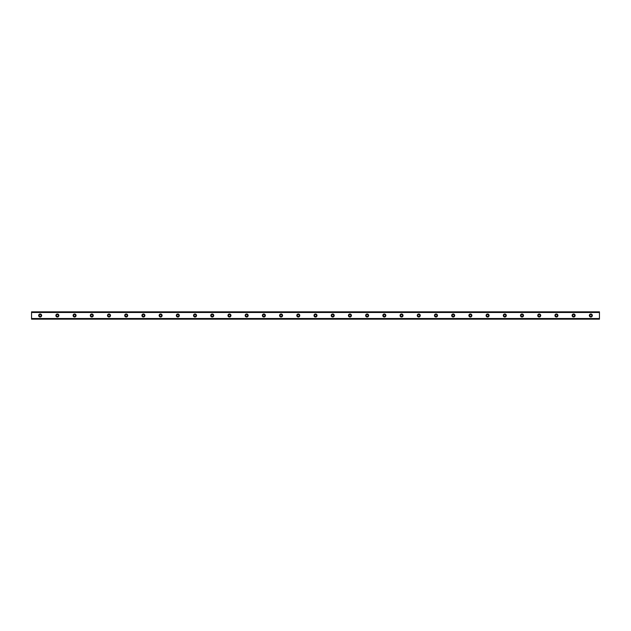 <?xml version="1.0" encoding="UTF-8"?>
<svg xmlns="http://www.w3.org/2000/svg" width="631" height="631" viewBox="0 0 631 631"><rect width="100%" height="100%" fill="white"/><g stroke="black" fill="none" stroke-linecap="round" stroke-linejoin="round"><path stroke-width="0.95" d="M40.155 313.993A1.507 1.507 0 0 0 38.649 315.5A1.507 1.507 0 0 0 40.155 317.007A1.507 1.507 0 0 0 41.662 315.5A1.507 1.507 0 0 0 40.155 313.993M590.845 313.993A1.507 1.507 0 0 0 589.338 315.5A1.507 1.507 0 0 0 590.845 317.007A1.507 1.507 0 0 0 592.351 315.5A1.507 1.507 0 0 0 590.845 313.993M573.634 313.993A1.507 1.507 0 0 0 572.128 315.5A1.507 1.507 0 0 0 573.634 317.007A1.507 1.507 0 0 0 575.141 315.5A1.507 1.507 0 0 0 573.634 313.993M556.424 313.993A1.507 1.507 0 0 0 554.925 315.5A1.507 1.507 0 0 0 556.424 317.007A1.507 1.507 0 0 0 557.93 315.5A1.507 1.507 0 0 0 556.424 313.993M539.221 313.993A1.507 1.507 0 0 0 537.715 315.5A1.507 1.507 0 0 0 539.221 317.007A1.507 1.507 0 0 0 540.728 315.5A1.507 1.507 0 0 0 539.221 313.993M522.011 313.993A1.507 1.507 0 0 0 520.504 315.5A1.507 1.507 0 0 0 522.011 317.007A1.507 1.507 0 0 0 523.517 315.5A1.507 1.507 0 0 0 522.011 313.993M504.8 313.993A1.507 1.507 0 0 0 503.293 315.5A1.507 1.507 0 0 0 504.8 317.007A1.507 1.507 0 0 0 506.307 315.5A1.507 1.507 0 0 0 504.8 313.993M487.589 313.993A1.507 1.507 0 0 0 486.083 315.5A1.507 1.507 0 0 0 487.589 317.007A1.507 1.507 0 0 0 489.096 315.5A1.507 1.507 0 0 0 487.589 313.993M470.379 313.993A1.507 1.507 0 0 0 468.872 315.5A1.507 1.507 0 0 0 470.379 317.007A1.507 1.507 0 0 0 471.885 315.5A1.507 1.507 0 0 0 470.379 313.993M453.176 313.993A1.507 1.507 0 0 0 451.67 315.5A1.507 1.507 0 0 0 453.176 317.007A1.507 1.507 0 0 0 454.675 315.5A1.507 1.507 0 0 0 453.176 313.993M435.966 313.993A1.507 1.507 0 0 0 434.459 315.5A1.507 1.507 0 0 0 435.966 317.007A1.507 1.507 0 0 0 437.472 315.5A1.507 1.507 0 0 0 435.966 313.993M418.755 313.993A1.507 1.507 0 0 0 417.249 315.5A1.507 1.507 0 0 0 418.755 317.007A1.507 1.507 0 0 0 420.262 315.5A1.507 1.507 0 0 0 418.755 313.993M401.545 313.993A1.507 1.507 0 0 0 400.038 315.5A1.507 1.507 0 0 0 401.545 317.007A1.507 1.507 0 0 0 403.051 315.5A1.507 1.507 0 0 0 401.545 313.993M384.334 313.993A1.507 1.507 0 0 0 382.828 315.5A1.507 1.507 0 0 0 384.334 317.007A1.507 1.507 0 0 0 385.841 315.5A1.507 1.507 0 0 0 384.334 313.993M367.124 313.993A1.507 1.507 0 0 0 365.625 315.5A1.507 1.507 0 0 0 367.124 317.007A1.507 1.507 0 0 0 368.63 315.5A1.507 1.507 0 0 0 367.124 313.993M349.921 313.993A1.507 1.507 0 0 0 348.415 315.5A1.507 1.507 0 0 0 349.921 317.007A1.507 1.507 0 0 0 351.428 315.5A1.507 1.507 0 0 0 349.921 313.993M332.711 313.993A1.507 1.507 0 0 0 331.204 315.5A1.507 1.507 0 0 0 332.711 317.007A1.507 1.507 0 0 0 334.217 315.5A1.507 1.507 0 0 0 332.711 313.993M315.5 313.993A1.507 1.507 0 0 0 313.993 315.5A1.507 1.507 0 0 0 315.5 317.007A1.507 1.507 0 0 0 317.007 315.5A1.507 1.507 0 0 0 315.5 313.993M298.289 313.993A1.507 1.507 0 0 0 296.783 315.5A1.507 1.507 0 0 0 298.289 317.007A1.507 1.507 0 0 0 299.796 315.5A1.507 1.507 0 0 0 298.289 313.993M281.079 313.993A1.507 1.507 0 0 0 279.572 315.5A1.507 1.507 0 0 0 281.079 317.007A1.507 1.507 0 0 0 282.585 315.5A1.507 1.507 0 0 0 281.079 313.993M263.876 313.993A1.507 1.507 0 0 0 262.37 315.5A1.507 1.507 0 0 0 263.876 317.007A1.507 1.507 0 0 0 265.375 315.5A1.507 1.507 0 0 0 263.876 313.993M246.666 313.993A1.507 1.507 0 0 0 245.159 315.5A1.507 1.507 0 0 0 246.666 317.007A1.507 1.507 0 0 0 248.172 315.5A1.507 1.507 0 0 0 246.666 313.993M229.455 313.993A1.507 1.507 0 0 0 227.949 315.5A1.507 1.507 0 0 0 229.455 317.007A1.507 1.507 0 0 0 230.962 315.5A1.507 1.507 0 0 0 229.455 313.993M212.245 313.993A1.507 1.507 0 0 0 210.738 315.5A1.507 1.507 0 0 0 212.245 317.007A1.507 1.507 0 0 0 213.751 315.5A1.507 1.507 0 0 0 212.245 313.993M195.034 313.993A1.507 1.507 0 0 0 193.528 315.5A1.507 1.507 0 0 0 195.034 317.007A1.507 1.507 0 0 0 196.541 315.5A1.507 1.507 0 0 0 195.034 313.993M177.824 313.993A1.507 1.507 0 0 0 176.325 315.5A1.507 1.507 0 0 0 177.824 317.007A1.507 1.507 0 0 0 179.33 315.5A1.507 1.507 0 0 0 177.824 313.993M160.621 313.993A1.507 1.507 0 0 0 159.115 315.5A1.507 1.507 0 0 0 160.621 317.007A1.507 1.507 0 0 0 162.128 315.5A1.507 1.507 0 0 0 160.621 313.993M143.411 313.993A1.507 1.507 0 0 0 141.904 315.5A1.507 1.507 0 0 0 143.411 317.007A1.507 1.507 0 0 0 144.917 315.5A1.507 1.507 0 0 0 143.411 313.993M126.2 313.993A1.507 1.507 0 0 0 124.693 315.5A1.507 1.507 0 0 0 126.2 317.007A1.507 1.507 0 0 0 127.707 315.5A1.507 1.507 0 0 0 126.2 313.993M108.989 313.993A1.507 1.507 0 0 0 107.483 315.5A1.507 1.507 0 0 0 108.989 317.007A1.507 1.507 0 0 0 110.496 315.5A1.507 1.507 0 0 0 108.989 313.993M91.779 313.993A1.507 1.507 0 0 0 90.272 315.5A1.507 1.507 0 0 0 91.779 317.007A1.507 1.507 0 0 0 93.285 315.5A1.507 1.507 0 0 0 91.779 313.993M74.576 313.993A1.507 1.507 0 0 0 73.07 315.5A1.507 1.507 0 0 0 74.576 317.007A1.507 1.507 0 0 0 76.075 315.5A1.507 1.507 0 0 0 74.576 313.993M57.366 313.993A1.507 1.507 0 0 0 55.859 315.5A1.507 1.507 0 0 0 57.366 317.007A1.507 1.507 0 0 0 58.872 315.5A1.507 1.507 0 0 0 57.366 313.993M31.55 311.895L599.45 311.895L31.55 311.84L599.45 311.84L31.55 311.84L31.55 312.487L599.45 312.487L599.45 318.513L31.55 318.513L31.55 312.487M57.366 316.47A0.97 0.97 0 0 1 56.396 315.5A0.97 0.97 0 0 1 57.366 314.53A0.97 0.97 0 0 1 58.328 315.5A0.97 0.97 0 0 1 57.366 316.47M40.155 316.47A0.97 0.97 0 0 1 39.185 315.5A0.97 0.97 0 0 1 40.155 314.53A0.97 0.97 0 0 1 41.125 315.5A0.97 0.97 0 0 1 40.155 316.47M590.845 316.47A0.97 0.97 0 0 1 589.875 315.5A0.97 0.97 0 0 1 590.845 314.53A0.97 0.97 0 0 1 591.815 315.5A0.97 0.97 0 0 1 590.845 316.47M573.634 316.47A0.97 0.97 0 0 1 572.672 315.5A0.97 0.97 0 0 1 573.634 314.53A0.97 0.97 0 0 1 574.604 315.5A0.97 0.97 0 0 1 573.634 316.47M556.424 316.47A0.97 0.97 0 0 1 555.461 315.5A0.97 0.97 0 0 1 556.424 314.53A0.97 0.97 0 0 1 557.394 315.5A0.97 0.97 0 0 1 556.424 316.47M539.221 316.47A0.97 0.97 0 0 1 538.251 315.5A0.97 0.97 0 0 1 539.221 314.53A0.97 0.97 0 0 1 540.183 315.5A0.97 0.97 0 0 1 539.221 316.47M522.011 316.47A0.97 0.97 0 0 1 521.04 315.5A0.97 0.97 0 0 1 522.011 314.53A0.97 0.97 0 0 1 522.981 315.5A0.97 0.97 0 0 1 522.011 316.47M504.8 316.47A0.97 0.97 0 0 1 503.83 315.5A0.97 0.97 0 0 1 504.8 314.53A0.97 0.97 0 0 1 505.77 315.5A0.97 0.97 0 0 1 504.8 316.47M487.589 316.47A0.97 0.97 0 0 1 486.619 315.5A0.97 0.97 0 0 1 487.589 314.53A0.97 0.97 0 0 1 488.56 315.5A0.97 0.97 0 0 1 487.589 316.47M470.379 316.47A0.97 0.97 0 0 1 469.417 315.5A0.97 0.97 0 0 1 470.379 314.53A0.97 0.97 0 0 1 471.349 315.5A0.97 0.97 0 0 1 470.379 316.47M453.176 316.47A0.97 0.97 0 0 1 452.206 315.5A0.97 0.97 0 0 1 453.176 314.53A0.97 0.97 0 0 1 454.139 315.5A0.97 0.97 0 0 1 453.176 316.47M435.966 316.47A0.97 0.97 0 0 1 434.996 315.5A0.97 0.97 0 0 1 435.966 314.53A0.97 0.97 0 0 1 436.928 315.5A0.97 0.97 0 0 1 435.966 316.47M418.755 316.47A0.97 0.97 0 0 1 417.785 315.5A0.97 0.97 0 0 1 418.755 314.53A0.97 0.97 0 0 1 419.725 315.5A0.97 0.97 0 0 1 418.755 316.47M401.545 316.47A0.97 0.97 0 0 1 400.575 315.5A0.97 0.97 0 0 1 401.545 314.53A0.97 0.97 0 0 1 402.515 315.5A0.97 0.97 0 0 1 401.545 316.47M384.334 316.47A0.97 0.97 0 0 1 383.372 315.5A0.97 0.97 0 0 1 384.334 314.53A0.97 0.97 0 0 1 385.304 315.5A0.97 0.97 0 0 1 384.334 316.47M367.124 316.47A0.97 0.97 0 0 1 366.161 315.5A0.97 0.97 0 0 1 367.124 314.53A0.97 0.97 0 0 1 368.094 315.5A0.97 0.97 0 0 1 367.124 316.47M349.921 316.47A0.97 0.97 0 0 1 348.951 315.5A0.97 0.97 0 0 1 349.921 314.53A0.97 0.97 0 0 1 350.883 315.5A0.97 0.97 0 0 1 349.921 316.47M332.711 316.47A0.97 0.97 0 0 1 331.74 315.5A0.97 0.97 0 0 1 332.711 314.53A0.97 0.97 0 0 1 333.681 315.5A0.97 0.97 0 0 1 332.711 316.47M315.5 316.47A0.97 0.97 0 0 1 314.53 315.5A0.97 0.97 0 0 1 315.5 314.53A0.97 0.97 0 0 1 316.47 315.5A0.97 0.97 0 0 1 315.5 316.47M298.289 316.47A0.97 0.97 0 0 1 297.319 315.5A0.97 0.97 0 0 1 298.289 314.53A0.97 0.97 0 0 1 299.26 315.5A0.97 0.97 0 0 1 298.289 316.47M281.079 316.47A0.97 0.97 0 0 1 280.117 315.5A0.97 0.97 0 0 1 281.079 314.53A0.97 0.97 0 0 1 282.049 315.5A0.97 0.97 0 0 1 281.079 316.47M263.876 316.47A0.97 0.97 0 0 1 262.906 315.5A0.97 0.97 0 0 1 263.876 314.53A0.97 0.97 0 0 1 264.839 315.5A0.97 0.97 0 0 1 263.876 316.47M246.666 316.47A0.97 0.97 0 0 1 245.696 315.5A0.97 0.97 0 0 1 246.666 314.53A0.97 0.97 0 0 1 247.628 315.5A0.97 0.97 0 0 1 246.666 316.47M229.455 316.47A0.97 0.97 0 0 1 228.485 315.5A0.97 0.97 0 0 1 229.455 314.53A0.97 0.97 0 0 1 230.425 315.5A0.97 0.97 0 0 1 229.455 316.47M212.245 316.47A0.97 0.97 0 0 1 211.275 315.5A0.97 0.97 0 0 1 212.245 314.53A0.97 0.97 0 0 1 213.215 315.5A0.97 0.97 0 0 1 212.245 316.47M195.034 316.47A0.97 0.97 0 0 1 194.072 315.5A0.97 0.97 0 0 1 195.034 314.53A0.97 0.97 0 0 1 196.004 315.5A0.97 0.97 0 0 1 195.034 316.47M177.824 316.47A0.97 0.97 0 0 1 176.861 315.5A0.97 0.97 0 0 1 177.824 314.53A0.97 0.97 0 0 1 178.794 315.5A0.97 0.97 0 0 1 177.824 316.47M160.621 316.47A0.97 0.97 0 0 1 159.651 315.5A0.97 0.97 0 0 1 160.621 314.53A0.97 0.97 0 0 1 161.583 315.5A0.97 0.97 0 0 1 160.621 316.47M143.411 316.47A0.97 0.97 0 0 1 142.44 315.5A0.97 0.97 0 0 1 143.411 314.53A0.97 0.97 0 0 1 144.381 315.5A0.97 0.97 0 0 1 143.411 316.47M126.2 316.47A0.97 0.97 0 0 1 125.23 315.5A0.97 0.97 0 0 1 126.2 314.53A0.97 0.97 0 0 1 127.17 315.5A0.97 0.97 0 0 1 126.2 316.47M108.989 316.47A0.97 0.97 0 0 1 108.019 315.5A0.97 0.97 0 0 1 108.989 314.53A0.97 0.97 0 0 1 109.96 315.5A0.97 0.97 0 0 1 108.989 316.47M91.779 316.47A0.97 0.97 0 0 1 90.817 315.5A0.97 0.97 0 0 1 91.779 314.53A0.97 0.97 0 0 1 92.749 315.5A0.97 0.97 0 0 1 91.779 316.47M74.576 316.47A0.97 0.97 0 0 1 73.606 315.5A0.97 0.97 0 0 1 74.576 314.53A0.97 0.97 0 0 1 75.539 315.5A0.97 0.97 0 0 1 74.576 316.47M31.55 319.105L599.45 319.16L31.55 319.105L31.55 318.576L599.45 318.513M599.45 318.576L599.45 319.105M599.45 319.16L31.55 319.16L599.45 319.16M599.45 311.895L599.45 312.487M599.45 312.424L31.55 312.424"/></g></svg>
